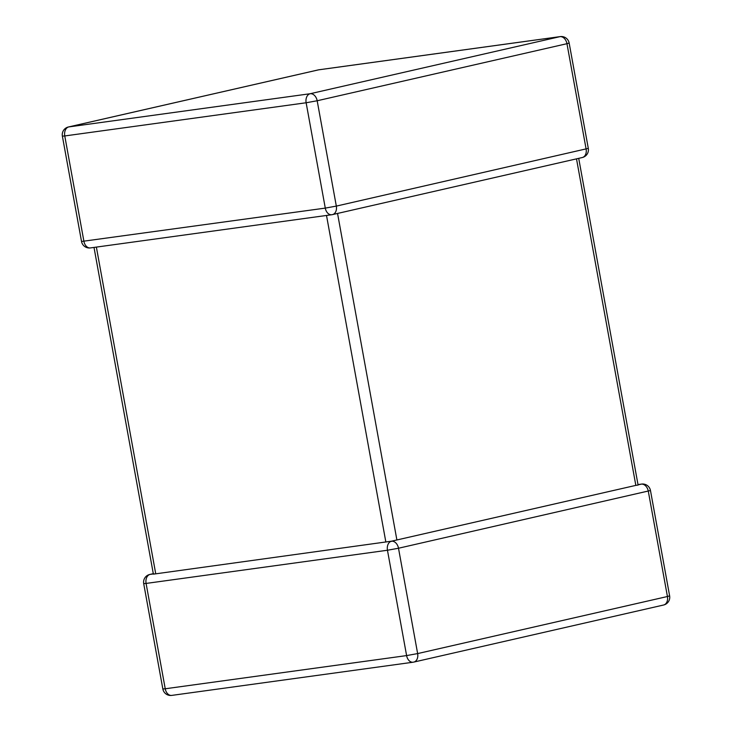 <?xml version="1.0" encoding="UTF-8"?>
<svg xmlns="http://www.w3.org/2000/svg" width="732" height="732" viewBox="0 0 732 732"><rect width="100%" height="100%" fill="white"/><g stroke="black" fill="none" stroke-linecap="round" stroke-linejoin="round"><path stroke-width="1.1" d="M337.543 213.451L396.89 539.969L635.833 485.38L576.496 158.853M391.474 541.415L391.464 541.213A7.933 5.655 77.1 0 1 398.501 548.241L417.643 653.584L667.428 596.516L648.287 491.172A7.933 5.655 -102.9 0 0 641.25 484.145L639.878 484.456M637.764 484.941L640.564 484.282M638.084 485.078L635.833 485.38M396.89 539.969L391.455 541.195L153.381 574.153M153.29 573.65L149.74 574.464A7.933 5.655 -102.9 0 1 150.087 574.4L154.104 573.833M394.649 540.472L393.56 540.728M62.376 136.134L81.526 241.478L325.283 208.108L336.327 206.104A7.933 5.655 77.1 0 1 332.474 214.604A7.933 5.655 77.1 0 1 332.127 214.668A7.933 5.554 82.2 0 1 331.788 214.732A7.933 7.933 0 0 0 332.474 214.604L582.26 157.536A7.933 5.655 -102.9 0 0 586.112 149.035L566.961 43.691L317.176 100.76L336.327 206.104L588.299 148.386L569.157 43.042L566.961 43.691A7.933 5.655 77.1 0 0 559.934 36.664L318.557 69.851L68.771 126.92L310.148 93.733L559.934 36.664A7.933 5.554 82.2 0 1 560.273 36.6L318.896 69.787A7.933 5.554 82.2 0 0 318.557 69.851A7.933 5.655 77.1 0 0 318.21 69.915L68.415 126.984A7.933 7.933 0 0 0 62.376 136.134L64.764 135.951L83.906 241.295A7.933 5.554 82.2 0 0 90.411 247.919L331.788 214.732A7.933 5.554 82.2 0 1 325.283 208.108L306.141 102.764L64.764 135.951A7.933 5.554 82.2 0 1 68.771 126.92A7.933 5.655 -102.9 0 0 68.415 126.984M581.913 157.6A7.933 5.655 -102.9 0 0 582.26 157.536A7.933 7.933 0 0 0 588.299 148.386M171.727 695.4A7.933 7.933 0 0 1 162.843 688.958L165.231 688.775A7.933 5.554 82.2 0 0 171.727 695.4L413.104 662.213A7.933 7.933 0 0 0 413.79 662.085A7.933 5.655 -102.9 0 0 417.643 653.584L406.608 655.588A7.933 5.554 82.2 0 0 413.104 662.213A7.933 5.554 82.2 0 0 413.443 662.149A7.933 5.655 -102.9 0 0 413.79 662.085L663.585 605.016A7.933 5.655 77.1 0 0 667.428 596.516L669.624 595.866L650.474 490.522L398.501 548.241L387.457 550.244L146.089 583.431L165.231 688.775L406.608 655.588L387.457 550.244A7.933 5.554 82.2 0 1 391.464 541.213M385.846 541.982L326.509 215.455M96.368 247.096L155.706 573.623M162.843 688.958L143.701 583.614L146.089 583.431A7.933 5.554 82.2 0 1 150.087 574.4M650.474 490.522A7.933 7.933 0 0 0 641.589 484.081A7.933 5.554 82.2 0 0 641.25 484.145M317.862 70.007A7.933 5.655 77.1 0 1 318.21 69.915A7.933 7.933 0 0 1 318.896 69.787A7.933 5.554 82.2 0 1 319.234 69.75M310.148 93.733A7.933 5.554 82.2 0 0 306.141 102.764L317.176 100.76A7.933 5.655 -102.9 0 0 310.148 93.733M663.585 605.016A7.933 7.933 0 0 0 669.624 595.866M149.74 574.464A7.933 7.933 0 0 0 143.701 583.614M641.589 484.081L637.993 484.575M81.526 241.478A7.933 7.933 0 0 0 90.411 247.919M569.157 43.042A7.933 7.933 0 0 0 560.273 36.6M578.71 158.35L638.048 484.858M94.007 247.425L153.345 573.934"/></g></svg>
